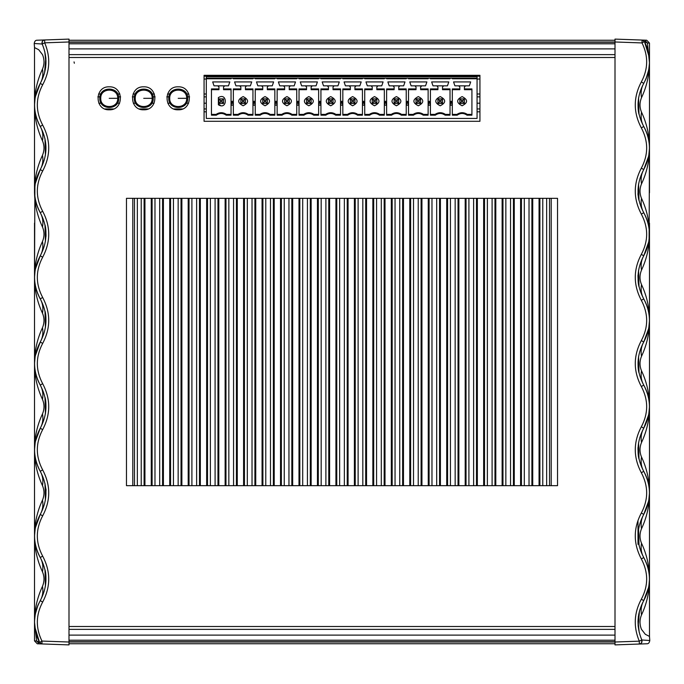 <?xml version="1.0" encoding="UTF-8"?>
<svg xmlns="http://www.w3.org/2000/svg" width="684" height="684" viewBox="0 0 684 684"><rect width="100%" height="100%" fill="white"/><g stroke="black" fill="none" stroke-linecap="round" stroke-linejoin="round"><path stroke-width="1.03" d="M214.032 85.842L228.456 85.842L229.807 81.926L212.681 81.926L214.032 85.842L217.803 85.842L218.948 86.988L218.948 88.92L211.45 88.92L211.45 115.177L216.341 115.177L216.076 114.399C219.521 112.142 222.975 112.142 226.421 114.399L226.156 115.177L231.047 115.177L231.047 88.92L223.548 88.92L223.548 89.69L231.047 89.69M220.291 105.242L218.376 104.199L218.376 97.598C227.592 91.836 227.592 110.526 218.376 104.772C227.592 110.526 227.592 91.836 218.376 97.598M430.424 78.198L231.047 78.198L231.047 78.771L206.303 78.771L206.303 118.426L477.064 118.426L477.064 78.198L430.424 78.198L430.424 78.771L450.021 78.771L450.021 78.198M223.548 88.92L223.548 86.988L224.694 85.842L228.456 85.842M218.948 103.481L218.948 98.881L220.487 100.428L220.487 101.942L218.948 103.481L223.548 103.481L222.009 101.942L222.009 100.428L220.487 100.428M216.076 114.399L211.45 114.399M216.341 115.177C219.607 112.911 222.881 112.911 226.156 115.177M242.384 100.428L242.384 101.942L240.845 103.481L240.845 98.881L242.384 100.428L243.906 100.428L243.906 101.942L245.445 103.481L240.845 103.481M242.384 101.942L243.906 101.942M233.347 89.69L240.845 89.69L240.845 88.92L233.347 88.92L233.347 115.177L238.237 115.177L237.972 114.399C241.418 112.142 244.872 112.142 248.318 114.399L248.053 115.177L252.943 115.177L252.943 88.92L245.445 88.92L245.445 89.69L252.943 89.69M211.45 89.69L218.948 89.69L218.948 88.92M237.972 114.399L233.347 114.399M233.347 78.198L233.347 78.771L252.943 78.771L252.943 78.198M206.303 78.771L206.303 76.753L477.064 76.753L477.064 78.198M231.047 78.198L206.303 78.198M217.803 85.842L218.948 86.988M218.376 104.772L218.376 104.199M264.281 100.428L264.281 101.942L262.742 103.481L262.742 98.881L264.281 100.428L265.802 100.428L265.802 101.942L267.341 103.481L262.742 103.481M238.237 115.177C241.512 112.911 244.778 112.911 248.053 115.177M239.699 85.842L240.845 86.988L239.699 85.842L235.929 85.842L234.578 81.926L251.712 81.926L250.361 85.842L235.929 85.842M245.445 88.92L245.445 86.988L246.591 85.842L250.361 85.842M240.845 88.92L240.845 86.988M232.192 101.181L233.27 105.208L231.115 105.208L232.192 101.181M231.047 114.399L226.421 114.399M224.694 85.842L223.548 86.988M218.948 98.881L223.548 98.881L223.548 103.481M220.487 101.942L222.009 101.942M223.548 98.881L222.009 100.428M269.949 115.177C266.674 112.911 263.408 112.911 260.134 115.177L259.869 114.399C263.314 112.142 266.769 112.142 270.214 114.399L269.949 115.177L274.84 115.177L274.84 88.92L267.341 88.92L267.341 89.69L274.84 89.69M261.596 85.842L257.825 85.842L261.596 85.842L262.742 86.988L261.596 85.842L272.258 85.842L273.609 81.926L256.483 81.926L257.825 85.842M267.341 88.92L267.341 86.988L268.487 85.842L272.258 85.842M255.243 89.69L262.742 89.69L262.742 86.988M260.134 115.177L255.243 115.177L255.243 88.92L262.742 88.92M259.869 114.399L255.243 114.399M254.097 101.181L255.175 105.208L253.012 105.208L254.097 101.181M255.243 78.198L255.243 78.771L274.84 78.771L274.84 78.198M252.943 114.399L248.318 114.399M240.845 98.881L245.445 98.881L245.445 103.481M245.445 98.881L243.906 100.428M243.145 105.781C249.07 102.72 249.07 99.65 243.145 96.589C237.22 99.65 237.22 102.72 243.145 105.781M246.591 85.842L245.445 86.988M264.281 101.942L265.802 101.942M265.041 105.781C270.975 102.72 270.975 99.65 265.041 96.589C259.116 99.65 259.116 102.72 265.041 105.781M284.638 103.481L284.638 98.881L289.238 98.881L289.238 103.481L284.638 103.481L286.177 101.942L287.699 101.942L287.699 100.428L286.177 100.428L286.177 101.942M291.846 115.177C288.58 112.911 285.305 112.911 282.03 115.177L281.765 114.399C285.219 112.142 288.665 112.142 292.111 114.399L291.846 115.177L296.736 115.177L296.736 88.92L289.238 88.92L289.238 89.69L296.736 89.69M283.492 85.842L284.638 86.988L283.492 85.842L279.73 85.842L278.379 81.926L295.505 81.926L294.154 85.842L279.73 85.842M289.238 88.92L289.238 86.988L290.392 85.842L294.154 85.842M277.14 89.69L284.638 89.69L284.638 86.988M282.03 115.177L277.14 115.177L277.14 88.92L284.638 88.92M281.765 114.399L277.14 114.399M275.994 101.181L277.071 105.208L274.917 105.208L275.994 101.181M274.84 114.399L270.214 114.399M262.742 98.881L267.341 98.881L267.341 103.481M267.341 98.881L265.802 100.428M284.638 98.881L286.177 100.428M268.487 85.842L267.341 86.988M277.14 78.198L277.14 78.771L296.736 78.771L296.736 78.198M395.668 100.428L395.668 101.942L394.129 103.481L394.129 98.881L395.668 100.428L397.19 100.428L398.729 98.881L398.729 103.481L394.129 103.481M306.535 103.481L306.535 98.881L311.134 98.881L309.596 100.428L308.082 100.428L308.082 101.942L306.535 103.481L311.134 103.481L309.596 101.942L309.596 100.428M306.535 98.881L308.082 100.428M313.751 115.177C310.476 112.911 307.202 112.911 303.927 115.177L303.662 114.399C307.116 112.142 310.562 112.142 314.007 114.399L313.751 115.177L318.633 115.177L318.633 88.92L311.134 88.92L311.134 89.69L318.633 89.69M301.627 85.842L300.276 81.926L317.402 81.926L316.051 85.842L305.389 85.842L306.535 86.988L305.389 85.842L301.627 85.842L305.389 85.842M299.036 89.69L306.535 89.69L306.535 86.988M303.927 115.177L299.036 115.177L299.036 88.92L306.535 88.92M303.662 114.399L299.036 114.399M297.891 101.181L298.968 105.208L296.813 105.208L297.891 101.181M296.736 114.399L292.111 114.399M287.699 101.942L289.238 103.481M289.238 98.881L287.699 100.428M286.938 96.589C281.013 99.65 281.013 102.72 286.938 105.781C292.872 102.72 292.872 99.65 286.938 96.589M290.392 85.842L289.238 86.988M299.036 78.198L299.036 78.771L318.633 78.771L318.633 78.198M308.082 101.942L309.596 101.942M308.835 105.781C314.768 102.72 314.768 99.65 308.835 96.589C302.909 99.65 302.909 102.72 308.835 105.781M328.44 103.481L328.44 98.881L333.031 98.881L331.492 100.428L329.979 100.428L329.979 101.942L328.44 103.481L333.031 103.481L331.492 101.942L331.492 100.428M328.44 98.881L329.979 100.428M335.647 115.177C332.373 112.911 329.098 112.911 325.823 115.177L325.558 114.399C329.013 112.142 332.458 112.142 335.904 114.399L335.647 115.177L340.538 115.177L340.538 88.92L333.031 88.92L333.031 89.69L340.538 89.69M327.285 85.842L323.523 85.842L327.285 85.842L328.44 86.988L327.285 85.842L337.947 85.842L339.298 81.926L322.173 81.926L323.523 85.842M333.031 88.92L333.031 86.988L334.185 85.842L337.947 85.842M320.933 89.69L328.44 89.69L328.44 86.988M325.823 115.177L320.933 115.177L320.933 88.92L328.44 88.92M325.558 114.399L320.933 114.399M319.787 101.181L320.864 105.208L318.71 105.208L319.787 101.181M342.829 78.198L342.829 78.771L362.434 78.771L362.434 78.198M318.633 114.399L314.007 114.399M316.051 85.842L312.289 85.842L311.134 86.988L311.134 88.92M311.134 98.881L311.134 103.481M320.933 78.198L320.933 78.771L340.538 78.771L340.538 78.198M312.289 85.842L311.134 86.988M330.731 105.781C336.665 102.72 336.665 99.65 330.731 96.589C324.806 99.65 324.806 102.72 330.731 105.781M350.336 103.481L350.336 98.881L354.928 98.881L354.928 103.481L350.336 103.481L351.875 101.942L353.389 101.942L353.389 100.428L351.875 100.428L351.875 101.942M364.734 78.198L364.734 78.771L384.331 78.771L384.331 78.198M357.544 115.177C354.269 112.911 350.995 112.911 347.72 115.177L347.463 114.399C350.909 112.142 354.355 112.142 357.809 114.399L357.544 115.177L362.434 115.177L362.434 88.92L354.928 88.92L354.928 89.69L362.434 89.69M345.42 85.842L344.069 81.926L361.195 81.926L359.844 85.842L349.182 85.842L350.336 86.988L349.182 85.842L345.42 85.842L349.182 85.842M342.829 89.69L350.336 89.69L350.336 86.988M347.72 115.177L342.829 115.177L342.829 88.92L350.336 88.92M347.463 114.399L342.829 114.399M341.684 101.181L342.761 105.208L340.606 105.208L341.684 101.181M340.538 114.399L335.904 114.399M350.336 98.881L351.875 100.428M333.031 98.881L333.031 103.481M329.979 101.942L331.492 101.942M334.185 85.842L333.031 86.988M352.636 105.781C358.561 102.72 358.561 99.65 352.636 96.589C346.702 99.65 346.702 102.72 352.636 105.781M372.233 103.481L372.233 98.881L376.833 98.881L375.285 100.428L373.772 100.428L373.772 101.942L375.285 101.942L376.833 103.481L372.233 103.481L373.772 101.942M372.233 98.881L373.772 100.428M379.44 115.177C376.166 112.911 372.891 112.911 369.625 115.177L369.36 114.399C372.806 112.142 376.251 112.142 379.706 114.399L379.44 115.177L384.331 115.177L384.331 88.92L376.833 88.92L376.833 89.69L384.331 89.69M371.079 85.842L367.317 85.842L371.079 85.842L372.233 86.988L371.079 85.842L381.74 85.842L383.091 81.926L365.966 81.926L367.317 85.842M376.833 88.92L376.833 86.988L377.978 85.842L381.74 85.842M364.734 89.69L372.233 89.69L372.233 86.988M369.625 115.177L364.734 115.177L364.734 88.92L372.233 88.92M369.36 114.399L364.734 114.399M363.58 101.181L364.657 105.208L362.503 105.208L363.58 101.181M362.434 114.399L357.809 114.399M359.844 85.842L356.082 85.842L354.928 86.988L354.928 88.92M353.389 101.942L354.928 103.481M354.928 98.881L353.389 100.428M356.082 85.842L354.928 86.988M419.087 100.428L417.565 100.428L417.565 101.942L419.087 101.942L419.087 100.428L420.626 98.881L420.626 103.481L416.026 103.481L416.026 98.881L417.565 100.428M374.533 96.589C368.599 99.65 368.599 102.72 374.533 105.781C380.458 102.72 380.458 99.65 374.533 96.589M394.129 98.881L398.729 98.881M401.337 115.177C398.062 112.911 394.788 112.911 391.522 115.177L391.257 114.399C394.702 112.142 398.156 112.142 401.602 114.399L401.337 115.177L406.228 115.177L406.228 88.92L398.729 88.92L398.729 89.69L406.228 89.69M392.984 85.842L394.129 86.988L392.984 85.842L389.213 85.842L387.862 81.926L404.988 81.926L403.637 85.842L389.213 85.842M398.729 88.92L398.729 86.988L399.875 85.842L403.637 85.842M386.631 89.69L394.129 89.69L394.129 86.988M391.522 115.177L386.631 115.177L386.631 88.92L394.129 88.92M391.257 114.399L386.631 114.399M385.477 101.181L386.554 105.208L384.399 105.208L385.477 101.181M384.331 114.399L379.706 114.399M408.528 78.198L408.528 78.771L428.124 78.771L428.124 78.198M375.285 101.942L375.285 100.428M376.833 98.881L376.833 103.481M377.978 85.842L376.833 86.988M386.631 78.198L386.631 78.771L406.228 78.771L406.228 78.198M396.429 96.589C390.496 99.65 390.496 102.72 396.429 105.781C402.354 102.72 402.354 99.65 396.429 96.589M423.234 115.177C419.959 112.911 416.693 112.911 413.418 115.177L413.153 114.399C416.599 112.142 420.053 112.142 423.499 114.399L423.234 115.177L428.124 115.177L428.124 88.92L420.626 88.92L420.626 86.988L421.772 85.842L411.11 85.842L414.88 85.842L416.026 86.988L414.88 85.842M425.542 85.842L421.772 85.842L425.542 85.842L426.893 81.926L409.759 81.926L411.11 85.842M447.439 85.842L443.668 85.842L447.439 85.842L448.789 81.926L431.655 81.926L433.006 85.842L436.777 85.842L437.922 86.988L436.777 85.842L433.006 85.842M439.461 101.942L440.983 101.942L440.983 100.428L439.461 100.428L439.461 101.942L437.922 103.481L437.922 98.881L442.522 98.881L442.522 103.481L437.922 103.481M440.983 101.942L442.522 103.481M442.522 98.881L440.983 100.428M408.528 89.69L416.026 89.69L416.026 86.988M413.418 115.177L408.528 115.177L408.528 88.92L416.026 88.92M413.153 114.399L408.528 114.399M407.373 101.181L408.451 105.208L406.296 105.208L407.373 101.181M406.228 114.399L401.602 114.399M395.668 101.942L397.19 101.942L397.19 100.428M397.19 101.942L398.729 103.481M417.565 101.942L416.026 103.481M399.875 85.842L398.729 86.988M437.922 98.881L439.461 100.428M418.326 96.589C412.401 99.65 412.401 102.72 418.326 105.781C424.251 102.72 424.251 99.65 418.326 96.589M450.021 114.399L445.395 114.399C441.949 112.142 438.495 112.142 435.05 114.399L435.315 115.177C438.589 112.911 441.855 112.911 445.13 115.177L450.021 115.177L450.021 88.92L442.522 88.92L442.522 89.69L450.021 89.69M445.395 114.399L445.13 115.177M430.424 89.69L437.922 89.69L437.922 86.988M435.315 115.177L430.424 115.177L430.424 88.92L437.922 88.92M435.05 114.399L430.424 114.399M452.321 78.198L452.321 78.771L477.064 78.771M428.193 105.208L429.278 101.181L430.356 105.208L428.193 105.208M450.098 105.208L451.175 101.181L452.252 105.208L450.098 105.208M453.56 81.926L470.686 81.926L469.335 85.842L465.573 85.842L464.419 86.988L464.419 88.92L471.917 88.92L471.917 115.177L467.027 115.177C463.761 112.911 460.486 112.911 457.211 115.177L452.321 115.177L452.321 88.92L459.819 88.92L459.819 86.988L458.673 85.842L454.911 85.842L453.56 81.926M442.522 86.988L443.668 85.842L442.522 86.988L442.522 88.92M420.626 88.92L420.626 89.69L428.124 89.69M428.124 114.399L423.499 114.399M421.772 85.842L420.626 86.988M419.087 101.942L420.626 103.481M416.026 98.881L420.626 98.881M440.222 96.589C434.297 99.65 434.297 102.72 440.222 105.781C446.156 102.72 446.156 99.65 440.222 96.589M457.211 115.177L456.946 114.399C460.4 112.142 463.846 112.142 467.292 114.399L467.027 115.177M456.946 114.399L452.321 114.399M464.419 88.92L464.419 89.69L471.917 89.69M469.335 85.842L454.911 85.842M458.673 85.842L459.819 86.988M465.573 85.842L464.419 86.988M471.917 114.399L467.292 114.399M462.119 105.781C468.053 102.72 468.053 99.65 462.119 96.589C456.194 99.65 456.194 102.72 462.119 105.781M459.819 103.481L459.819 98.881L461.358 100.428L461.358 101.942L459.819 103.481L464.419 103.481L464.419 98.881L462.88 100.428L461.358 100.428M459.819 98.881L464.419 98.881M461.358 101.942L462.88 101.942L462.88 100.428M462.88 101.942L464.419 103.481M452.321 89.69L459.819 89.69L459.819 88.92M443.668 85.842L436.777 85.842M143.717 98.334L152.19 98.316C152.635 87.398 134.782 87.407 135.235 98.316L135.235 98.308C134.774 87.381 152.66 87.381 152.19 98.308L152.173 98.838M153.242 98.282C153.763 110.509 133.756 110.509 134.278 98.282C133.756 86.047 153.763 86.047 153.242 98.282M204.063 75.317L479.937 75.317L479.937 121.299L204.063 121.299L204.063 75.317M109.226 86.817C124.052 86.184 124.052 110.44 109.226 109.808C94.409 110.44 94.409 86.184 109.226 86.817M143.717 86.817C158.534 86.184 158.534 110.44 143.717 109.808C128.891 110.44 128.891 86.184 143.717 86.817M178.199 86.817C193.025 86.184 193.025 110.44 178.199 109.808C163.373 110.44 163.373 86.184 178.199 86.817M492.095 198.317L126.472 198.317L126.472 485.683L557.528 485.683L557.528 198.317L492.095 198.317L492.095 485.683M74.043 61.902L74.342 63.253M43.614 40.211L42.357 41.314L42.177 44.015C47.803 57.439 47.162 70.555 40.262 83.371C32.678 97.735 32.678 112.108 40.262 126.472C47.846 140.844 47.846 155.208 40.262 169.581C32.678 183.945 32.678 198.317 40.262 212.681C47.846 227.054 47.846 241.418 40.262 255.79C32.678 270.154 32.678 284.527 40.262 298.891C47.846 313.263 47.846 327.627 40.262 342C32.678 356.373 32.678 370.737 40.262 385.109C47.846 399.473 47.846 413.846 40.262 428.21C32.678 442.582 32.678 456.946 40.262 471.319C47.846 485.683 47.846 500.055 40.262 514.419C32.678 528.792 32.678 543.156 40.262 557.528C47.846 571.892 47.846 586.265 40.262 600.629C32.917 614.437 32.67 628.365 39.535 642.413L41.972 643.943L68.999 644.892L37.287 643.781L41.972 643.943L41.972 641.07L68.999 642.019L68.999 644.892L68.999 54.626L615.001 54.626L615.001 644.892L615.001 642.011L639.301 641.164L639.301 644.037L646.713 643.781L615.001 644.892L639.301 644.037C641.566 643.576 642.404 642.225 641.823 639.985L639.301 641.164C633.298 626.852 633.982 612.864 641.344 599.201C648.432 585.786 648.432 572.371 641.344 558.956C633.256 543.635 633.256 528.313 641.344 512.991C648.432 499.576 648.432 486.162 641.344 472.747C633.256 457.425 633.256 442.103 641.344 426.782C648.432 413.367 648.432 399.952 641.344 386.537C633.256 371.215 633.256 355.894 641.344 340.572C648.432 327.157 648.432 313.742 641.344 300.327C633.256 285.006 633.256 269.684 641.344 254.354C648.432 240.948 648.432 227.533 641.344 214.118C633.256 198.796 633.256 183.466 641.344 168.144C648.432 154.729 648.432 141.314 641.344 127.899C633.256 112.578 633.256 97.256 641.344 81.935C648.201 69.05 648.432 56.045 642.028 42.93L642.028 40.057L615.001 39.108L615.001 41.98L615.001 39.108L646.713 40.219L649.484 43.092L649.467 63.031M68.999 39.108L68.999 41.989L68.999 39.108L37.287 40.219L68.999 39.108M68.999 54.626L68.999 41.98L615.001 41.989L615.001 54.626M39.321 643.849L36.594 640.976L39.535 642.413L34.764 626.801L39.535 642.413L41.972 641.07C35.568 627.955 35.799 614.95 42.656 602.065C50.744 586.744 50.744 571.422 42.656 556.101C35.568 542.686 35.568 529.271 42.656 515.856C50.744 500.534 50.744 485.204 42.656 469.882C35.568 456.467 35.568 443.052 42.656 429.646C50.744 414.316 50.744 398.994 42.656 383.673C35.568 370.258 35.568 356.843 42.656 343.428C50.744 328.106 50.744 312.785 42.656 297.463C35.568 284.048 35.568 270.633 42.656 257.218C50.744 241.897 50.744 226.575 42.656 211.253C35.568 197.838 35.568 184.423 42.656 171.009C50.744 155.687 50.744 140.365 42.656 125.044C35.568 111.629 35.568 98.214 42.656 84.799C50.017 71.136 50.701 57.148 44.699 42.836L44.699 39.963C42.434 40.424 41.596 41.775 42.177 44.015L44.699 42.836L68.999 41.98M34.516 43.511L42.177 44.015C41.596 41.775 42.434 40.424 44.699 39.963L60.277 39.416M46.008 488.957L46.008 490.967M46.008 234.236L46.008 236.425M34.516 460.93L34.516 223.069M34.516 634.307L34.533 620.969M39.535 642.413C36.166 635.906 34.491 629.16 34.516 622.183L34.516 491.189M34.516 192.811L34.516 47.461M37.287 643.781L34.516 640.908L34.516 622.183L36.594 640.976L34.516 640.908L37.287 643.781M41.972 643.943L60.277 644.584M45.965 61.816L44.811 51.702M44.554 72.94L45.811 57.653M42.562 44.879L42.177 44.015M35.226 614.352L34.533 621.021L35.226 614.352L38.022 605.015L40.262 600.629L42.656 602.065M37.021 607.666L35.525 612.89M42.485 69.058C37.15 80.49 34.491 92.451 34.516 104.917C34.491 117.392 37.15 129.344 42.485 140.784C43.425 135.552 42.682 130.781 40.262 126.472C36.414 119.597 34.499 112.415 34.516 104.917L34.516 47.589L38.697 49.71L42.536 54.686C44.494 59.534 44.477 64.33 42.485 69.058C43.425 74.291 42.682 79.062 40.262 83.371L42.656 84.799M42.485 485.623C43.425 480.39 42.682 475.628 40.262 471.319C36.414 464.445 34.499 457.263 34.516 449.764C34.491 462.239 37.15 474.192 42.485 485.623C44.486 490.471 44.486 495.293 42.485 500.115C37.15 511.546 34.491 523.499 34.516 535.974C34.491 548.448 37.15 560.401 42.485 571.833C43.425 566.609 42.682 561.838 40.262 557.528C36.414 550.654 34.499 543.472 34.516 535.974L34.516 449.764L35.226 441.924L40.262 428.21L42.656 429.646M42.485 226.994C43.425 221.761 42.682 216.99 40.262 212.681C36.414 205.807 34.499 198.625 34.516 191.127C34.491 203.601 37.15 215.554 42.485 226.994C44.486 231.833 44.486 236.664 42.485 241.478C37.15 252.918 34.491 264.87 34.516 277.345C34.491 289.811 37.15 301.772 42.485 313.204C43.425 307.971 42.682 303.2 40.262 298.891C36.414 292.025 34.499 284.835 34.516 277.345L34.901 185.364M44.973 569.652L44.973 569.669C46.076 573.132 46.221 578.647 45.418 586.214L44.99 569.738M35.226 528.134L34.516 535.974L35.226 528.134L40.262 514.419L42.656 515.856M44.973 483.46L45.418 499.995L44.99 483.528M44.973 397.233L44.973 397.242C46.076 400.713 46.221 406.228 45.418 413.786L44.99 397.318M42.485 313.204C44.486 318.043 44.486 322.874 42.485 327.687C37.15 339.127 34.491 351.08 34.516 363.555C34.491 376.029 37.15 387.982 42.485 399.413C43.425 394.181 42.682 389.41 40.262 385.109C36.414 378.235 34.499 371.053 34.516 363.555L34.901 357.783M35.123 356.296L40.262 342L42.656 343.428M44.973 311.015L44.973 311.032C46.076 314.495 46.221 320.009 45.418 327.576L44.99 311.109M35.123 270.086L34.516 277.345L34.901 271.574M35.226 269.505L40.262 255.79L42.656 257.218M44.973 224.805L44.973 224.822C46.076 228.285 46.221 233.8 45.418 241.367L44.99 224.891M35.123 183.876L40.262 169.581L42.656 171.009M44.973 138.613L45.418 155.157L44.99 138.681M35.123 97.684L34.516 104.917L34.901 99.154M35.226 97.085L40.262 83.371C32.627 97.735 32.627 112.108 40.262 126.472L42.656 125.044M42.485 140.784C44.486 145.624 44.486 150.454 42.485 155.268C43.425 160.501 42.682 165.272 40.262 169.581C32.627 183.945 32.627 198.317 40.262 212.681L42.656 211.253M42.485 155.268C37.15 166.708 34.491 178.661 34.516 191.127L35.226 183.295M42.485 241.478C43.425 246.71 42.682 251.481 40.262 255.79C32.627 270.154 32.627 284.527 40.262 298.891L42.656 297.463M42.485 327.687C43.425 332.92 42.682 337.691 40.262 342C32.627 356.373 32.627 370.737 40.262 385.101L42.656 383.673M42.485 399.413C44.486 404.253 44.486 409.083 42.485 413.906C43.425 419.13 42.682 423.9 40.262 428.21C32.627 442.582 32.627 456.946 40.262 471.319L42.656 469.882M42.485 413.906C37.15 425.337 34.491 437.29 34.516 449.764L35.226 441.924M42.485 500.115C43.425 505.348 42.682 510.11 40.262 514.419C32.627 528.792 32.627 543.156 40.262 557.528L42.656 556.101M42.485 571.833C44.486 576.68 44.486 581.511 42.485 586.325C43.425 591.557 42.682 596.328 40.262 600.629M42.485 586.325C37.15 597.756 34.491 609.709 34.516 622.183L34.525 621.2M640.386 643.789L641.643 642.686L641.823 639.985C642.404 642.225 641.566 643.576 639.301 644.037L623.722 644.584M637.992 521.319L637.992 544.31M637.992 195.043L637.992 193.033M637.992 449.764L637.992 447.575M637.992 277.345L637.992 275.156M649.484 223.069L649.484 460.93M649.484 49.693L649.484 192.811M649.484 640.489L641.823 639.985C636.197 626.561 636.838 613.445 643.738 600.629C651.322 586.265 651.322 571.892 643.738 557.528C636.154 543.156 636.154 528.792 643.738 514.419C651.322 500.055 651.322 485.683 643.738 471.319C636.154 456.946 636.154 442.582 643.738 428.21C651.322 413.846 651.322 399.473 643.738 385.109C636.154 370.737 636.154 356.373 643.738 342C651.322 327.627 651.322 313.263 643.738 298.891C636.154 284.527 636.154 270.154 643.738 255.79C651.322 241.418 651.322 227.054 643.738 212.681C636.154 198.317 636.154 183.945 643.738 169.581C651.322 155.208 651.322 140.844 643.738 126.472C636.154 112.108 636.154 97.735 643.738 83.371C651.082 69.563 651.33 55.635 644.465 41.587L647.406 43.024L649.484 43.092L646.713 40.219L644.679 40.151L647.406 43.024L649.475 62.8M649.484 491.189L649.484 636.539M644.679 40.151L623.722 39.416M638.035 622.183L639.189 632.298M639.446 611.06L638.189 626.347M641.438 639.121L641.823 639.985M638.181 626.185L638.001 621.234M638.001 621.123L638.77 614.001M642.028 40.057L644.465 41.587L649.236 57.2L644.465 41.587L642.028 42.93L615.001 41.98M648.774 69.648L649.467 62.979L648.774 69.648L645.978 78.985L643.738 83.371L641.344 81.935M646.979 76.334L648.475 71.11M644.465 41.587C647.834 48.094 649.509 54.84 649.484 61.816C649.509 74.291 646.85 86.244 641.515 97.675C640.575 92.443 641.318 87.672 643.738 83.371M641.515 614.942C646.85 603.51 649.509 591.549 649.484 579.083C649.509 566.609 646.85 554.656 641.515 543.216C640.575 548.448 641.318 553.219 643.738 557.528C647.586 564.403 649.501 571.585 649.484 579.083L649.484 636.411L645.303 634.29L641.464 629.314C639.506 624.466 639.523 619.67 641.515 614.942C640.575 609.709 641.318 604.938 643.738 600.629L641.344 599.201M641.515 198.377C640.575 203.61 641.318 208.372 643.738 212.681C647.586 219.555 649.501 226.737 649.484 234.236C649.509 221.761 646.85 209.808 641.515 198.377C639.514 193.529 639.514 188.707 641.515 183.885C646.85 172.453 649.509 160.501 649.484 148.026C649.509 135.552 646.85 123.599 641.515 112.167C640.575 117.392 641.318 122.162 643.738 126.472C647.586 133.346 649.501 140.528 649.484 148.026L649.099 240.007M641.515 457.006C640.575 462.239 641.318 467.01 643.738 471.319C647.586 478.193 649.501 485.375 649.484 492.873C649.509 480.399 646.85 468.446 641.515 457.006C639.514 452.167 639.514 447.336 641.515 442.522C646.85 431.082 649.509 419.13 649.484 406.655C649.509 394.189 646.85 382.228 641.515 370.796C640.575 376.029 641.318 380.8 643.738 385.109C647.586 391.975 649.501 399.165 649.484 406.655L649.484 492.873L648.774 500.705L643.738 514.419L641.344 512.991M639.027 114.348L639.027 114.331C637.924 110.868 637.779 105.353 638.582 97.786L639.01 114.262M648.774 155.867L649.484 148.026L648.774 155.867L643.738 169.581L641.344 168.144M639.027 200.557L639.027 200.54C637.924 197.077 637.779 191.563 638.582 184.005L639.01 200.472M648.877 241.486L643.738 255.79L641.344 254.354M639.027 286.767L639.027 286.758C637.924 283.287 637.779 277.772 638.582 270.214L639.01 286.682M641.515 370.796C639.514 365.957 639.514 361.126 641.515 356.313C646.85 344.873 649.509 332.92 649.484 320.445C649.509 307.971 646.85 296.018 641.515 284.587C640.575 289.819 641.318 294.59 643.738 298.891C647.586 305.765 649.501 312.947 649.484 320.445L648.774 328.286L643.738 342L641.344 340.572M639.027 372.985L639.027 372.968C637.924 369.505 637.779 363.991 638.582 356.424L639.01 372.891M648.774 414.495L649.484 406.655L648.774 414.495L643.738 428.21L641.344 426.782M639.027 459.195L639.027 459.178C637.924 455.715 637.779 450.2 638.582 442.634L639.01 459.109M639.027 545.387L638.582 528.843L639.01 545.319M648.877 586.316L649.484 579.083L649.099 584.846M648.774 586.915L643.738 600.629C651.373 586.265 651.373 571.892 643.738 557.528L641.344 558.956M641.515 543.216C639.514 538.376 639.514 533.546 641.515 528.732C640.575 523.499 641.318 518.729 643.738 514.419C651.373 500.055 651.373 485.683 643.738 471.319L641.344 472.747M641.515 528.732C646.85 517.292 649.509 505.339 649.484 492.873L648.774 500.705M641.515 442.522C640.575 437.29 641.318 432.519 643.738 428.21C651.373 413.846 651.373 399.473 643.738 385.109L641.344 386.537M641.515 356.313C640.575 351.08 641.318 346.309 643.738 342C651.373 327.627 651.373 313.263 643.738 298.899L641.344 300.327M641.515 284.587C639.514 279.747 639.514 274.917 641.515 270.094C640.575 264.87 641.318 260.1 643.738 255.79C651.373 241.418 651.373 227.054 643.738 212.681L641.344 214.118M641.515 270.094C646.85 258.663 649.509 246.71 649.484 234.236L648.774 242.076M641.515 183.885C640.575 178.652 641.318 173.89 643.738 169.581C651.373 155.208 651.373 140.844 643.738 126.472L641.344 127.899M641.515 112.167C639.514 107.32 639.514 102.489 641.515 97.675M104.866 108.944L113.595 108.944M139.348 108.944L148.086 108.944M173.83 108.944L182.568 108.944M204.063 108.944L206.303 108.944M477.064 108.944L479.937 108.944M97.829 96.871L99.898 96.871M118.657 96.871L120.632 96.871M132.311 96.871L134.38 96.871M153.139 96.871L155.123 96.871M166.793 96.871L168.871 96.871M187.621 96.871L189.605 96.871M204.063 96.871L206.303 96.871M477.064 96.871L479.937 96.871M204.063 76.18L479.937 76.18M68.999 57.507L615.001 57.507M68.999 40.262L615.001 40.262M68.999 643.738L615.001 643.738M68.999 626.493L615.001 626.493M109.226 98.334L117.708 98.316C118.152 87.398 100.3 87.407 100.753 98.316L100.753 98.308C100.283 87.381 118.17 87.381 117.708 98.308L117.691 98.838M118.76 98.282C119.281 110.509 99.274 110.509 99.796 98.282C99.274 86.047 119.281 86.047 118.76 98.282M178.199 98.334L186.672 98.316C187.117 87.398 169.264 87.407 169.718 98.316L169.718 98.308C169.256 87.381 187.142 87.381 186.681 98.308L186.664 98.838M187.732 98.282C188.254 110.509 168.238 110.509 168.76 98.282C168.238 86.047 188.254 86.047 187.732 98.282M152.19 98.334L152.19 98.334C152.694 109.26 134.731 109.26 135.235 98.334C134.731 87.398 152.694 87.398 152.19 98.334M513.436 485.683L513.436 198.317M510.555 198.317L510.555 485.683M514.274 198.317L514.274 485.683M494.968 485.683L494.968 198.317M495.806 198.317L495.806 485.683M476.5 485.683L476.5 198.317M473.627 198.317L473.627 485.683M477.338 198.317L477.338 485.683M458.032 485.683L458.032 198.317M455.159 198.317L455.159 485.683M458.87 198.317L458.87 485.683M439.564 485.683L439.564 198.317M436.691 198.317L436.691 485.683M440.402 198.317L440.402 485.683M421.096 485.683L421.096 198.317M418.223 198.317L418.223 485.683M421.942 198.317L421.942 485.683M402.628 485.683L402.628 198.317M399.755 198.317L399.755 485.683M403.474 198.317L403.474 485.683M384.169 485.683L384.169 198.317M381.296 198.317L381.296 485.683M385.007 198.317L385.007 485.683M365.701 485.683L365.701 198.317M362.828 198.317L362.828 485.683M366.538 198.317L366.538 485.683M347.233 485.683L347.233 198.317M344.36 198.317L344.36 485.683M348.071 198.317L348.071 485.683M328.765 485.683L328.765 198.317M325.892 198.317L325.892 485.683M329.603 198.317L329.603 485.683M310.297 485.683L310.297 198.317M307.424 198.317L307.424 485.683M311.143 198.317L311.143 485.683M291.829 485.683L291.829 198.317M288.956 198.317L288.956 485.683M292.675 198.317L292.675 485.683M273.369 485.683L273.369 198.317M270.488 198.317L270.488 485.683M274.207 198.317L274.207 485.683M254.901 485.683L254.901 198.317M252.028 198.317L252.028 485.683M255.739 198.317L255.739 485.683M236.433 485.683L236.433 198.317M233.56 198.317L233.56 485.683M237.271 198.317L237.271 485.683M217.965 485.683L217.965 198.317M215.092 198.317L215.092 485.683M218.803 198.317L218.803 485.683M199.497 485.683L199.497 198.317M196.624 198.317L196.624 485.683M200.335 198.317L200.335 485.683M181.029 485.683L181.029 198.317M178.156 198.317L178.156 485.683M181.876 198.317L181.876 485.683M162.57 485.683L162.57 198.317M159.688 198.317L159.688 485.683M163.408 198.317L163.408 485.683M144.102 485.683L144.102 198.317M141.229 198.317L141.229 485.683M144.94 198.317L144.94 485.683M134.474 198.317L134.474 485.683M137.347 485.683L137.347 198.317M132.79 198.317L132.79 485.683M152.105 198.317L152.105 485.683M154.977 485.683L154.977 198.317M151.258 198.317L151.258 485.683M170.564 198.317L170.564 485.683M173.445 485.683L173.445 198.317M169.726 198.317L169.726 485.683M189.032 198.317L189.032 485.683M191.905 485.683L191.905 198.317M188.194 198.317L188.194 485.683M207.5 198.317L207.5 485.683M210.373 485.683L210.373 198.317M206.662 198.317L206.662 485.683M225.968 198.317L225.968 485.683M228.841 485.683L228.841 198.317M225.13 198.317L225.13 485.683M244.436 198.317L244.436 485.683M247.309 485.683L247.309 198.317M243.598 198.317L243.598 485.683M262.904 198.317L262.904 485.683M265.777 485.683L265.777 198.317M262.058 198.317L262.058 485.683M281.372 198.317L281.372 485.683M284.245 485.683L284.245 198.317M280.526 198.317L280.526 485.683M299.831 198.317L299.831 485.683M302.704 485.683L302.704 198.317M298.993 198.317L298.993 485.683M318.299 198.317L318.299 485.683M321.172 485.683L321.172 198.317M317.462 198.317L317.462 485.683M336.767 198.317L336.767 485.683M339.64 485.683L339.64 198.317M335.929 198.317L335.929 485.683M355.235 198.317L355.235 485.683M358.108 485.683L358.108 198.317M354.397 198.317L354.397 485.683M373.703 198.317L373.703 485.683M376.576 485.683L376.576 198.317M372.857 198.317L372.857 485.683M392.171 198.317L392.171 485.683M395.044 485.683L395.044 198.317M391.325 198.317L391.325 485.683M410.631 198.317L410.631 485.683M413.512 485.683L413.512 198.317M409.793 198.317L409.793 485.683M429.099 198.317L429.099 485.683M431.972 485.683L431.972 198.317M428.261 198.317L428.261 485.683M447.567 198.317L447.567 485.683M450.44 485.683L450.44 198.317M446.729 198.317L446.729 485.683M466.035 198.317L466.035 485.683M468.908 485.683L468.908 198.317M465.197 198.317L465.197 485.683M484.503 198.317L484.503 485.683M487.376 485.683L487.376 198.317M483.665 198.317L483.665 485.683M502.971 198.317L502.971 485.683M505.844 485.683L505.844 198.317M502.124 198.317L502.124 485.683M521.43 198.317L521.43 485.683M524.312 485.683L524.312 198.317M520.592 198.317L520.592 485.683M531.895 485.683L531.895 198.317M529.023 198.317L529.023 485.683M532.742 198.317L532.742 485.683M539.898 198.317L539.898 485.683M542.771 485.683L542.771 198.317M539.06 198.317L539.06 485.683M549.526 485.683L549.526 198.317M546.653 198.317L546.653 485.683M551.21 485.683L551.21 198.317M98.821 103.198L101.164 103.198M117.383 103.198L119.632 103.198M133.312 103.198L135.654 103.198M151.874 103.198L154.122 103.198M167.794 103.198L170.136 103.198M186.356 103.198L188.604 103.198M204.063 103.198L206.303 103.198M477.064 103.198L479.937 103.198M98.573 93.999L100.813 93.999M117.742 93.999L119.888 93.999M133.055 93.999L135.295 93.999M152.224 93.999L154.37 93.999M167.546 93.999L169.786 93.999M186.706 93.999L188.852 93.999M204.063 93.999L206.303 93.999M477.064 93.999L479.937 93.999M204.063 79.053L206.303 79.053M477.064 79.053L479.937 79.053M68.999 48.88L615.001 48.88M68.999 43.785L615.001 43.785M68.999 42.254L615.001 42.254M68.999 642.011L615.001 642.011M68.999 641.746L615.001 641.746M68.999 640.215L615.001 640.215M68.999 635.12L615.001 635.12M68.999 629.374L615.001 629.374M204.063 111.817L206.303 111.817M477.064 111.817L479.937 111.817M117.708 98.334L117.708 98.334C118.212 109.26 100.249 109.26 100.753 98.334C100.249 87.398 118.212 87.398 117.708 98.334M34.226 43.511C34.568 41.279 35.517 40.185 37.073 40.228M45.819 57.772L45.888 58.602M38.022 605.015L36.816 608.264M34.217 43.511L34.516 47.589M45.58 67.887L45.674 67.169M45.948 63.39L44.819 51.745M34.516 363.555L35.226 355.714M649.774 640.489C649.424 642.721 648.483 643.815 646.944 643.772M638.181 626.228L638.112 625.398M645.978 78.985L647.184 75.736M649.783 640.489L649.484 636.411M638.42 616.113L638.326 616.831M638.052 620.61L639.181 632.255M642.969 343.402L643.345 342.701M649.484 320.445L648.774 328.286M186.681 98.334C187.185 109.269 169.213 109.26 169.718 98.325C169.222 87.39 187.185 87.407 186.681 98.334"/></g></svg>
